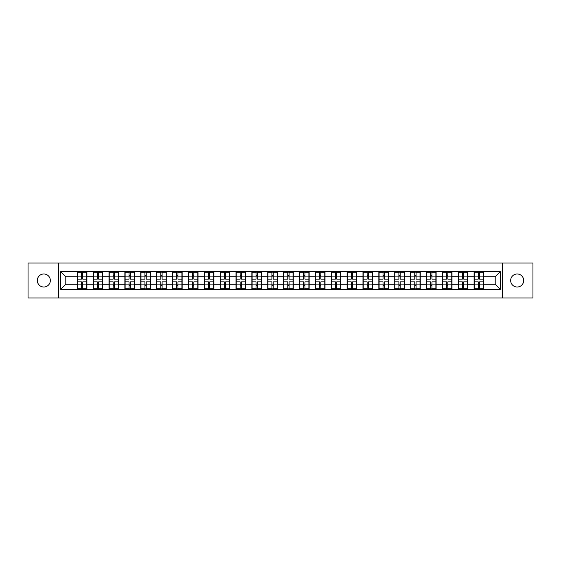 <?xml version="1.0" encoding="UTF-8"?>
<svg xmlns="http://www.w3.org/2000/svg" width="561" height="561" viewBox="0 0 561 561"><rect width="100%" height="100%" fill="white"/><g stroke="black" fill="none" stroke-linecap="round" stroke-linejoin="round"><path stroke-width="0.84" d="M517.179 287.015A6.515 6.515 0 0 1 510.664 280.5A6.515 6.515 0 0 1 517.179 273.985A6.515 6.515 0 0 1 523.693 280.5A6.515 6.515 0 0 1 517.179 287.015M43.821 287.015A6.515 6.515 0 0 1 37.307 280.5A6.515 6.515 0 0 1 43.821 273.985A6.515 6.515 0 0 1 50.336 280.5A6.515 6.515 0 0 1 43.821 287.015M502.628 297.954L532.95 297.954L532.95 263.046L502.628 263.046L502.628 297.954L58.372 297.954L58.372 263.046L28.05 263.046L28.05 297.954L58.372 297.954M502.628 263.046L58.372 263.046M495.202 284.266L495.202 276.734L483.75 276.734L483.75 284.266L495.202 284.266L500.286 289.35L500.286 271.65L474.087 271.342L474.087 276.734L467.881 276.734L467.881 284.266L474.087 284.266L474.087 276.734M500.286 289.35L60.714 289.35L60.714 271.65L77.25 271.65L77.25 276.734L65.798 276.734L65.798 284.266L77.25 284.266L77.25 276.734M474.087 271.65L77.25 271.65M474.087 284.266L474.087 289.35M467.881 284.266L467.881 289.35M467.881 271.65L467.881 276.734M452.005 284.266L458.211 284.266L458.211 276.734L452.005 276.734L452.005 289.35M458.211 284.266L458.211 289.35M458.211 271.65L458.211 276.734M452.005 271.65L452.005 276.734M436.128 284.266L442.341 284.266L442.341 276.734L436.128 276.734L436.128 289.35M442.341 284.266L442.341 289.35M442.341 271.65L442.341 276.734M436.128 271.65L436.128 276.734M420.259 284.266L426.465 284.266L426.465 276.734L420.259 276.734L420.259 289.35M426.465 284.266L426.465 289.35M426.465 271.65L426.465 276.734M420.259 271.65L420.259 276.734M404.383 284.266L410.589 284.266L410.589 276.734L404.383 276.734L404.383 289.35M410.589 284.266L410.589 289.35M410.589 271.65L410.589 276.734M404.383 271.65L404.383 276.734M388.514 284.266L394.72 284.266L394.72 276.734L388.514 276.734L388.514 289.35M394.72 284.266L394.72 289.35M394.72 271.65L394.72 276.734M388.514 271.65L388.514 276.734M372.637 284.266L378.843 284.266L378.843 276.734L372.637 276.734L372.637 289.35M378.843 284.266L378.843 289.35M378.843 271.65L378.843 276.734M372.637 271.65L372.637 276.734M356.761 284.266L362.974 284.266L362.974 276.734L356.761 276.734L356.761 289.35M362.974 284.266L362.974 289.35M362.974 271.65L362.974 276.734M356.761 271.65L356.761 276.734M340.892 284.266L347.098 284.266L347.098 276.734L340.892 276.734L340.892 289.35M347.098 284.266L347.098 289.35M347.098 271.65L347.098 276.734M340.892 271.65L340.892 276.734M325.015 284.266L331.221 284.266L331.221 276.734L325.015 276.734L325.015 289.35M331.221 284.266L331.221 289.35M331.221 271.65L331.221 276.734M325.015 271.65L325.015 276.734M309.146 284.266L315.352 284.266L315.352 276.734L309.146 276.734L309.146 289.35M315.352 284.266L315.352 289.35M315.352 271.65L315.352 276.734M309.146 271.65L309.146 276.734M293.27 284.266L299.476 284.266L299.476 276.734L293.27 276.734L293.27 289.35M299.476 284.266L299.476 289.35M299.476 271.65L299.476 276.734M293.27 271.65L293.27 276.734M277.393 284.266L283.607 284.266L283.607 276.734L277.393 276.734L277.393 289.35M283.607 284.266L283.607 289.35M283.607 271.65L283.607 276.734M277.393 271.65L277.393 276.734M261.524 284.266L267.73 284.266L267.73 276.734L261.524 276.734L261.524 289.35M267.73 284.266L267.73 289.35M267.73 271.65L267.73 276.734M261.524 271.65L261.524 276.734M245.648 284.266L251.854 284.266L251.854 276.734L245.648 276.734L245.648 289.35M251.854 284.266L251.854 289.35M251.854 271.65L251.854 276.734M245.648 271.65L245.648 276.734M229.779 284.266L235.985 284.266L235.985 276.734L229.779 276.734L229.779 289.35M235.985 284.266L235.985 289.35M235.985 271.65L235.985 276.734M229.779 271.65L229.779 276.734M213.902 284.266L220.108 284.266L220.108 276.734L213.902 276.734L213.902 289.35M220.108 284.266L220.108 289.35M220.108 271.65L220.108 276.734M213.902 271.65L213.902 276.734M198.026 284.266L204.239 284.266L204.239 276.734L198.026 276.734L198.026 289.35M204.239 284.266L204.239 289.35M204.239 271.65L204.239 276.734M198.026 271.65L198.026 276.734M182.157 284.266L188.363 284.266L188.363 276.734L182.157 276.734L182.157 289.35M188.363 284.266L188.363 289.35M188.363 271.65L188.363 276.734M182.157 271.65L182.157 276.734M166.28 284.266L172.486 284.266L172.486 276.734L166.28 276.734L166.28 289.35M172.486 284.266L172.486 289.35M172.486 271.65L172.486 276.734M166.28 271.65L166.28 276.734M150.411 284.266L156.617 284.266L156.617 276.734L150.411 276.734L150.411 289.35M156.617 284.266L156.617 289.35M156.617 271.65L156.617 276.734M150.411 271.65L150.411 276.734M134.535 284.266L140.741 284.266L140.741 276.734L134.535 276.734L134.535 289.35M140.741 284.266L140.741 289.35M140.741 271.65L140.741 276.734M134.535 271.65L134.535 276.734M118.659 284.266L124.872 284.266L124.872 276.734L118.659 276.734L118.659 289.35M124.872 284.266L124.872 289.35M124.872 271.65L124.872 276.734M118.659 271.65L118.659 276.734M102.789 284.266L108.995 284.266L108.995 276.734L102.789 276.734L102.789 289.35M108.995 284.266L108.995 289.35M108.995 271.65L108.995 276.734M102.789 271.65L102.789 276.734M86.913 284.266L93.119 284.266L93.119 276.734L86.913 276.734L86.913 289.35M93.119 284.266L93.119 289.35M93.119 271.65L93.119 276.734M86.913 271.65L86.913 276.734M77.25 284.266L77.25 289.35M65.798 284.266L60.714 289.35M60.714 271.65L65.798 276.734M483.75 284.266L483.75 289.35M483.75 271.65L483.75 276.734M500.286 271.65L495.202 276.734M77.502 276.896L81.422 276.896L81.422 271.594L77.502 271.594L77.502 281.874L81.422 281.874L81.422 284.104L82.74 284.097L82.74 281.874L86.66 281.874L86.66 271.594L82.74 271.594L82.74 272.716L86.66 272.716M81.422 275.423L82.74 275.423M82.74 272.87L81.422 272.87M77.502 279.126L81.422 279.126L81.422 276.896L82.74 276.903L82.74 279.126L86.66 279.126M77.502 272.716L81.422 272.716M81.422 288.13L82.74 288.13M81.422 285.577L82.74 285.577M77.502 289.406L81.422 289.406L81.422 288.284L77.502 288.284L77.502 289.406M77.502 281.874L77.502 284.104L81.422 284.104L81.422 288.284M77.502 284.104L77.502 288.284M86.66 281.874L86.66 289.406L82.74 289.406L82.74 288.284L86.66 288.284M86.66 284.104L82.74 284.104L82.74 288.284M86.66 276.896L82.74 276.896L82.74 272.716M93.378 276.896L97.291 276.896L97.291 271.594L93.378 271.594L93.378 281.874L97.291 281.874L97.291 284.104L98.617 284.097L98.617 281.874L102.537 281.874L102.537 271.594L98.617 271.594L98.617 272.716L102.537 272.716M97.291 275.423L98.617 275.423M98.617 272.87L97.291 272.87M93.378 279.126L97.291 279.126L97.291 276.896L98.617 276.903L98.617 279.126L102.537 279.126M93.378 272.716L97.291 272.716M97.291 288.13L98.617 288.13M97.291 285.577L98.617 285.577M93.378 289.406L97.291 289.406L97.291 288.284L93.378 288.284L93.378 289.406M93.378 281.874L93.378 284.104L97.291 284.104L97.291 288.284M93.378 284.104L93.378 288.284M102.537 281.874L102.537 289.406L98.617 289.406L98.617 288.284L102.537 288.284M102.537 284.104L98.617 284.104L98.617 288.284M102.537 276.896L98.617 276.896L98.617 272.716M109.248 276.896L113.168 276.896L113.168 271.594L109.248 271.594L109.248 281.874L113.168 281.874L113.168 284.104L114.486 284.097L114.486 281.874L118.406 281.874L118.406 271.594L114.486 271.594L114.486 272.716L118.406 272.716M113.168 275.423L114.486 275.423M114.486 272.87L113.168 272.87M109.248 279.126L113.168 279.126L113.168 276.896L114.486 276.903L114.486 279.126L118.406 279.126M109.248 272.716L113.168 272.716M113.168 288.13L114.486 288.13M113.168 285.577L114.486 285.577M109.248 289.406L113.168 289.406L113.168 288.284L109.248 288.284L109.248 289.406M109.248 281.874L109.248 284.104L113.168 284.104L113.168 288.284M109.248 284.104L109.248 288.284M118.406 281.874L118.406 289.406L114.486 289.406L114.486 288.284L118.406 288.284M118.406 284.104L114.486 284.104L114.486 288.284M118.406 276.896L114.486 276.896L114.486 272.716M125.124 276.896L129.037 276.896L129.037 271.594L125.124 271.594L125.124 281.874L129.037 281.874L129.037 284.104L130.362 284.097L130.362 281.874L134.282 281.874L134.282 271.594L130.362 271.594L130.362 272.716L134.282 272.716M129.037 275.423L130.362 275.423M130.362 272.87L129.037 272.87M125.124 279.126L129.037 279.126L129.037 276.896L130.362 276.903L130.362 279.126L134.282 279.126M125.124 272.716L129.037 272.716M129.037 288.13L130.362 288.13M129.037 285.577L130.362 285.577M125.124 289.406L129.037 289.406L129.037 288.284L125.124 288.284L125.124 289.406M125.124 281.874L125.124 284.104L129.037 284.104L129.037 288.284M125.124 284.104L125.124 288.284M134.282 281.874L134.282 289.406L130.362 289.406L130.362 288.284L134.282 288.284M134.282 284.104L130.362 284.104L130.362 288.284M134.282 276.896L130.362 276.896L130.362 272.716M140.993 276.896L144.913 276.896L144.913 271.594L140.993 271.594L140.993 281.874L144.913 281.874L144.913 284.104L146.239 284.097L146.239 281.874L150.152 281.874L150.152 271.594L146.239 271.594L146.239 272.716L150.152 272.716M144.913 275.423L146.239 275.423M146.239 272.87L144.913 272.87M140.993 279.126L144.913 279.126L144.913 276.896L146.239 276.903L146.239 279.126L150.152 279.126M140.993 272.716L144.913 272.716M144.913 288.13L146.239 288.13M144.913 285.577L146.239 285.577M140.993 289.406L144.913 289.406L144.913 288.284L140.993 288.284L140.993 289.406M140.993 281.874L140.993 284.104L144.913 284.104L144.913 288.284M140.993 284.104L140.993 288.284M150.152 281.874L150.152 289.406L146.239 289.406L146.239 288.284L150.152 288.284M150.152 284.104L146.239 284.104L146.239 288.284M150.152 276.896L146.239 276.896L146.239 272.716M156.87 276.896L160.79 276.896L160.79 271.594L156.87 271.594L156.87 281.874L160.79 281.874L160.79 284.104L162.108 284.097L162.108 281.874L166.028 281.874L166.028 271.594L162.108 271.594L162.108 272.716L166.028 272.716M160.79 275.423L162.108 275.423M162.108 272.87L160.79 272.87M156.87 279.126L160.79 279.126L160.79 276.896L162.108 276.903L162.108 279.126L166.028 279.126M156.87 272.716L160.79 272.716M160.79 288.13L162.108 288.13M160.79 285.577L162.108 285.577M156.87 289.406L160.79 289.406L160.79 288.284L156.87 288.284L156.87 289.406M156.87 281.874L156.87 284.104L160.79 284.104L160.79 288.284M156.87 284.104L156.87 288.284M166.028 281.874L166.028 289.406L162.108 289.406L162.108 288.284L166.028 288.284M166.028 284.104L162.108 284.104L162.108 288.284M166.028 276.896L162.108 276.896L162.108 272.716M172.746 276.896L176.659 276.896L176.659 271.594L172.746 271.594L172.746 281.874L176.659 281.874L176.659 284.104L177.984 284.097L177.984 281.874L181.904 281.874L181.904 271.594L177.984 271.594L177.984 272.716L181.904 272.716M176.659 275.423L177.984 275.423M177.984 272.87L176.659 272.87M172.746 279.126L176.659 279.126L176.659 276.896L177.984 276.903L177.984 279.126L181.904 279.126M172.746 272.716L176.659 272.716M176.659 288.13L177.984 288.13M176.659 285.577L177.984 285.577M172.746 289.406L176.659 289.406L176.659 288.284L172.746 288.284L172.746 289.406M172.746 281.874L172.746 284.104L176.659 284.104L176.659 288.284M172.746 284.104L172.746 288.284M181.904 281.874L181.904 289.406L177.984 289.406L177.984 288.284L181.904 288.284M181.904 284.104L177.984 284.104L177.984 288.284M181.904 276.896L177.984 276.896L177.984 272.716M188.615 276.896L192.535 276.896L192.535 271.594L188.615 271.594L188.615 281.874L192.535 281.874L192.535 284.104L193.854 284.097L193.854 281.874L197.774 281.874L197.774 271.594L193.854 271.594L193.854 272.716L197.774 272.716M192.535 275.423L193.854 275.423M193.854 272.87L192.535 272.87M188.615 279.126L192.535 279.126L192.535 276.896L193.854 276.903L193.854 279.126L197.774 279.126M188.615 272.716L192.535 272.716M192.535 288.13L193.854 288.13M192.535 285.577L193.854 285.577M188.615 289.406L192.535 289.406L192.535 288.284L188.615 288.284L188.615 289.406M188.615 281.874L188.615 284.104L192.535 284.104L192.535 288.284M188.615 284.104L188.615 288.284M197.774 281.874L197.774 289.406L193.854 289.406L193.854 288.284L197.774 288.284M197.774 284.104L193.854 284.104L193.854 288.284M197.774 276.896L193.854 276.896L193.854 272.716M204.492 276.896L208.404 276.896L208.404 271.594L204.492 271.594L204.492 281.874L208.404 281.874L208.404 284.104L209.73 284.097L209.73 281.874L213.65 281.874L213.65 271.594L209.73 271.594L209.73 272.716L213.65 272.716M208.404 275.423L209.73 275.423M209.73 272.87L208.404 272.87M204.492 279.126L208.404 279.126L208.404 276.896L209.73 276.903L209.73 279.126L213.65 279.126M204.492 272.716L208.404 272.716M208.404 288.13L209.73 288.13M208.404 285.577L209.73 285.577M204.492 289.406L208.404 289.406L208.404 288.284L204.492 288.284L204.492 289.406M204.492 281.874L204.492 284.104L208.404 284.104L208.404 288.284M204.492 284.104L204.492 288.284M213.65 281.874L213.65 289.406L209.73 289.406L209.73 288.284L213.65 288.284M213.65 284.104L209.73 284.104L209.73 288.284M213.65 276.896L209.73 276.896L209.73 272.716M220.361 276.896L224.281 276.896L224.281 271.594L220.361 271.594L220.361 281.874L224.281 281.874L224.281 284.104L225.606 284.097L225.606 281.874L229.519 281.874L229.519 271.594L225.606 271.594L225.606 272.716L229.519 272.716M224.281 275.423L225.606 275.423M225.606 272.87L224.281 272.87M220.361 279.126L224.281 279.126L224.281 276.896L225.606 276.903L225.606 279.126L229.519 279.126M220.361 272.716L224.281 272.716M224.281 288.13L225.606 288.13M224.281 285.577L225.606 285.577M220.361 289.406L224.281 289.406L224.281 288.284L220.361 288.284L220.361 289.406M220.361 281.874L220.361 284.104L224.281 284.104L224.281 288.284M220.361 284.104L220.361 288.284M229.519 281.874L229.519 289.406L225.606 289.406L225.606 288.284L229.519 288.284M229.519 284.104L225.606 284.104L225.606 288.284M229.519 276.896L225.606 276.896L225.606 272.716M236.237 276.896L240.157 276.896L240.157 271.594L236.237 271.594L236.237 281.874L240.157 281.874L240.157 284.104L241.475 284.097L241.475 281.874L245.395 281.874L245.395 271.594L241.475 271.594L241.475 272.716L245.395 272.716M240.157 275.423L241.475 275.423M241.475 272.87L240.157 272.87M236.237 279.126L240.157 279.126L240.157 276.896L241.475 276.903L241.475 279.126L245.395 279.126M236.237 272.716L240.157 272.716M240.157 288.13L241.475 288.13M240.157 285.577L241.475 285.577M236.237 289.406L240.157 289.406L240.157 288.284L236.237 288.284L236.237 289.406M236.237 281.874L236.237 284.104L240.157 284.104L240.157 288.284M236.237 284.104L236.237 288.284M245.395 281.874L245.395 289.406L241.475 289.406L241.475 288.284L245.395 288.284M245.395 284.104L241.475 284.104L241.475 288.284M245.395 276.896L241.475 276.896L241.475 272.716M252.113 276.896L256.026 276.896L256.026 271.594L252.113 271.594L252.113 281.874L256.026 281.874L256.026 284.104L257.352 284.097L257.352 281.874L261.272 281.874L261.272 271.594L257.352 271.594L257.352 272.716L261.272 272.716M256.026 275.423L257.352 275.423M257.352 272.87L256.026 272.87M252.113 279.126L256.026 279.126L256.026 276.896L257.352 276.903L257.352 279.126L261.272 279.126M252.113 272.716L256.026 272.716M256.026 288.13L257.352 288.13M256.026 285.577L257.352 285.577M252.113 289.406L256.026 289.406L256.026 288.284L252.113 288.284L252.113 289.406M252.113 281.874L252.113 284.104L256.026 284.104L256.026 288.284M252.113 284.104L252.113 288.284M261.272 281.874L261.272 289.406L257.352 289.406L257.352 288.284L261.272 288.284M261.272 284.104L257.352 284.104L257.352 288.284M261.272 276.896L257.352 276.896L257.352 272.716M267.983 276.896L271.903 276.896L271.903 271.594L267.983 271.594L267.983 281.874L271.903 281.874L271.903 284.104L273.228 284.097L273.228 281.874L277.141 281.874L277.141 271.594L273.228 271.594L273.228 272.716L277.141 272.716M271.903 275.423L273.228 275.423M273.228 272.87L271.903 272.87M267.983 279.126L271.903 279.126L271.903 276.896L273.228 276.903L273.228 279.126L277.141 279.126M267.983 272.716L271.903 272.716M271.903 288.13L273.228 288.13M271.903 285.577L273.228 285.577M267.983 289.406L271.903 289.406L271.903 288.284L267.983 288.284L267.983 289.406M267.983 281.874L267.983 284.104L271.903 284.104L271.903 288.284M267.983 284.104L267.983 288.284M277.141 281.874L277.141 289.406L273.228 289.406L273.228 288.284L277.141 288.284M277.141 284.104L273.228 284.104L273.228 288.284M277.141 276.896L273.228 276.896L273.228 272.716M283.859 276.896L287.772 276.896L287.772 271.594L283.859 271.594L283.859 281.874L287.772 281.874L287.772 284.104L289.097 284.097L289.097 281.874L293.017 281.874L293.017 271.594L289.097 271.594L289.097 272.716L293.017 272.716M287.772 275.423L289.097 275.423M289.097 272.87L287.772 272.87M283.859 279.126L287.772 279.126L287.772 276.896L289.097 276.903L289.097 279.126L293.017 279.126M283.859 272.716L287.772 272.716M287.772 288.13L289.097 288.13M287.772 285.577L289.097 285.577M283.859 289.406L287.772 289.406L287.772 288.284L283.859 288.284L283.859 289.406M283.859 281.874L283.859 284.104L287.772 284.104L287.772 288.284M283.859 284.104L283.859 288.284M293.017 281.874L293.017 289.406L289.097 289.406L289.097 288.284L293.017 288.284M293.017 284.104L289.097 284.104L289.097 288.284M293.017 276.896L289.097 276.896L289.097 272.716M299.728 276.896L303.648 276.896L303.648 271.594L299.728 271.594L299.728 281.874L303.648 281.874L303.648 284.104L304.974 284.097L304.974 281.874L308.887 281.874L308.887 271.594L304.974 271.594L304.974 272.716L308.887 272.716M303.648 275.423L304.974 275.423M304.974 272.87L303.648 272.87M299.728 279.126L303.648 279.126L303.648 276.896L304.974 276.903L304.974 279.126L308.887 279.126M299.728 272.716L303.648 272.716M303.648 288.13L304.974 288.13M303.648 285.577L304.974 285.577M299.728 289.406L303.648 289.406L303.648 288.284L299.728 288.284L299.728 289.406M299.728 281.874L299.728 284.104L303.648 284.104L303.648 288.284M299.728 284.104L299.728 288.284M308.887 281.874L308.887 289.406L304.974 289.406L304.974 288.284L308.887 288.284M308.887 284.104L304.974 284.104L304.974 288.284M308.887 276.896L304.974 276.896L304.974 272.716M315.605 276.896L319.525 276.896L319.525 271.594L315.605 271.594L315.605 281.874L319.525 281.874L319.525 284.104L320.843 284.097L320.843 281.874L324.763 281.874L324.763 271.594L320.843 271.594L320.843 272.716L324.763 272.716M319.525 275.423L320.843 275.423M320.843 272.87L319.525 272.87M315.605 279.126L319.525 279.126L319.525 276.896L320.843 276.903L320.843 279.126L324.763 279.126M315.605 272.716L319.525 272.716M319.525 288.13L320.843 288.13M319.525 285.577L320.843 285.577M315.605 289.406L319.525 289.406L319.525 288.284L315.605 288.284L315.605 289.406M315.605 281.874L315.605 284.104L319.525 284.104L319.525 288.284M315.605 284.104L315.605 288.284M324.763 281.874L324.763 289.406L320.843 289.406L320.843 288.284L324.763 288.284M324.763 284.104L320.843 284.104L320.843 288.284M324.763 276.896L320.843 276.896L320.843 272.716M331.481 276.896L335.394 276.896L335.394 271.594L331.481 271.594L331.481 281.874L335.394 281.874L335.394 284.104L336.719 284.097L336.719 281.874L340.639 281.874L340.639 271.594L336.719 271.594L336.719 272.716L340.639 272.716M335.394 275.423L336.719 275.423M336.719 272.87L335.394 272.87M331.481 279.126L335.394 279.126L335.394 276.896L336.719 276.903L336.719 279.126L340.639 279.126M331.481 272.716L335.394 272.716M335.394 288.13L336.719 288.13M335.394 285.577L336.719 285.577M331.481 289.406L335.394 289.406L335.394 288.284L331.481 288.284L331.481 289.406M331.481 281.874L331.481 284.104L335.394 284.104L335.394 288.284M331.481 284.104L331.481 288.284M340.639 281.874L340.639 289.406L336.719 289.406L336.719 288.284L340.639 288.284M340.639 284.104L336.719 284.104L336.719 288.284M340.639 276.896L336.719 276.896L336.719 272.716M347.35 276.896L351.27 276.896L351.27 271.594L347.35 271.594L347.35 281.874L351.27 281.874L351.27 284.104L352.596 284.097L352.596 281.874L356.508 281.874L356.508 271.594L352.596 271.594L352.596 272.716L356.508 272.716M351.27 275.423L352.596 275.423M352.596 272.87L351.27 272.87M347.35 279.126L351.27 279.126L351.27 276.896L352.596 276.903L352.596 279.126L356.508 279.126M347.35 272.716L351.27 272.716M351.27 288.13L352.596 288.13M351.27 285.577L352.596 285.577M347.35 289.406L351.27 289.406L351.27 288.284L347.35 288.284L347.35 289.406M347.35 281.874L347.35 284.104L351.27 284.104L351.27 288.284M347.35 284.104L347.35 288.284M356.508 281.874L356.508 289.406L352.596 289.406L352.596 288.284L356.508 288.284M356.508 284.104L352.596 284.104L352.596 288.284M356.508 276.896L352.596 276.896L352.596 272.716M363.226 276.896L367.146 276.896L367.146 271.594L363.226 271.594L363.226 281.874L367.146 281.874L367.146 284.104L368.465 284.097L368.465 281.874L372.385 281.874L372.385 271.594L368.465 271.594L368.465 272.716L372.385 272.716M367.146 275.423L368.465 275.423M368.465 272.87L367.146 272.87M363.226 279.126L367.146 279.126L367.146 276.896L368.465 276.903L368.465 279.126L372.385 279.126M363.226 272.716L367.146 272.716M367.146 288.13L368.465 288.13M367.146 285.577L368.465 285.577M363.226 289.406L367.146 289.406L367.146 288.284L363.226 288.284L363.226 289.406M363.226 281.874L363.226 284.104L367.146 284.104L367.146 288.284M363.226 284.104L363.226 288.284M372.385 281.874L372.385 289.406L368.465 289.406L368.465 288.284L372.385 288.284M372.385 284.104L368.465 284.104L368.465 288.284M372.385 276.896L368.465 276.896L368.465 272.716M379.096 276.896L383.016 276.896L383.016 271.594L379.096 271.594L379.096 281.874L383.016 281.874L383.016 284.104L384.341 284.097L384.341 281.874L388.254 281.874L388.254 271.594L384.341 271.594L384.341 272.716L388.254 272.716M383.016 275.423L384.341 275.423M384.341 272.87L383.016 272.87M379.096 279.126L383.016 279.126L383.016 276.896L384.341 276.903L384.341 279.126L388.254 279.126M379.096 272.716L383.016 272.716M383.016 288.13L384.341 288.13M383.016 285.577L384.341 285.577M379.096 289.406L383.016 289.406L383.016 288.284L379.096 288.284L379.096 289.406M379.096 281.874L379.096 284.104L383.016 284.104L383.016 288.284M379.096 284.104L379.096 288.284M388.254 281.874L388.254 289.406L384.341 289.406L384.341 288.284L388.254 288.284M388.254 284.104L384.341 284.104L384.341 288.284M388.254 276.896L384.341 276.896L384.341 272.716M394.972 276.896L398.892 276.896L398.892 271.594L394.972 271.594L394.972 281.874L398.892 281.874L398.892 284.104L400.21 284.097L400.21 281.874L404.13 281.874L404.13 271.594L400.21 271.594L400.21 272.716L404.13 272.716M398.892 275.423L400.21 275.423M400.21 272.87L398.892 272.87M394.972 279.126L398.892 279.126L398.892 276.896L400.21 276.903L400.21 279.126L404.13 279.126M394.972 272.716L398.892 272.716M398.892 288.13L400.21 288.13M398.892 285.577L400.21 285.577M394.972 289.406L398.892 289.406L398.892 288.284L394.972 288.284L394.972 289.406M394.972 281.874L394.972 284.104L398.892 284.104L398.892 288.284M394.972 284.104L394.972 288.284M404.13 281.874L404.13 289.406L400.21 289.406L400.21 288.284L404.13 288.284M404.13 284.104L400.21 284.104L400.21 288.284M404.13 276.896L400.21 276.896L400.21 272.716M410.848 276.896L414.761 276.896L414.761 271.594L410.848 271.594L410.848 281.874L414.761 281.874L414.761 284.104L416.087 284.097L416.087 281.874L420.007 281.874L420.007 271.594L416.087 271.594L416.087 272.716L420.007 272.716M414.761 275.423L416.087 275.423M416.087 272.87L414.761 272.87M410.848 279.126L414.761 279.126L414.761 276.896L416.087 276.903L416.087 279.126L420.007 279.126M410.848 272.716L414.761 272.716M414.761 288.13L416.087 288.13M414.761 285.577L416.087 285.577M410.848 289.406L414.761 289.406L414.761 288.284L410.848 288.284L410.848 289.406M410.848 281.874L410.848 284.104L414.761 284.104L414.761 288.284M410.848 284.104L410.848 288.284M420.007 281.874L420.007 289.406L416.087 289.406L416.087 288.284L420.007 288.284M420.007 284.104L416.087 284.104L416.087 288.284M420.007 276.896L416.087 276.896L416.087 272.716M426.718 276.896L430.638 276.896L430.638 271.594L426.718 271.594L426.718 281.874L430.638 281.874L430.638 284.104L431.963 284.097L431.963 281.874L435.876 281.874L435.876 271.594L431.963 271.594L431.963 272.716L435.876 272.716M430.638 275.423L431.963 275.423M431.963 272.87L430.638 272.87M426.718 279.126L430.638 279.126L430.638 276.896L431.963 276.903L431.963 279.126L435.876 279.126M426.718 272.716L430.638 272.716M430.638 288.13L431.963 288.13M430.638 285.577L431.963 285.577M426.718 289.406L430.638 289.406L430.638 288.284L426.718 288.284L426.718 289.406M426.718 281.874L426.718 284.104L430.638 284.104L430.638 288.284M426.718 284.104L426.718 288.284M435.876 281.874L435.876 289.406L431.963 289.406L431.963 288.284L435.876 288.284M435.876 284.104L431.963 284.104L431.963 288.284M435.876 276.896L431.963 276.896L431.963 272.716M442.594 276.896L446.514 276.896L446.514 271.594L442.594 271.594L442.594 281.874L446.514 281.874L446.514 284.104L447.832 284.097L447.832 281.874L451.752 281.874L451.752 271.594L447.832 271.594L447.832 272.716L451.752 272.716M446.514 275.423L447.832 275.423M447.832 272.87L446.514 272.87M442.594 279.126L446.514 279.126L446.514 276.896L447.832 276.903L447.832 279.126L451.752 279.126M442.594 272.716L446.514 272.716M446.514 288.13L447.832 288.13M446.514 285.577L447.832 285.577M442.594 289.406L446.514 289.406L446.514 288.284L442.594 288.284L442.594 289.406M442.594 281.874L442.594 284.104L446.514 284.104L446.514 288.284M442.594 284.104L442.594 288.284M451.752 281.874L451.752 289.406L447.832 289.406L447.832 288.284L451.752 288.284M451.752 284.104L447.832 284.104L447.832 288.284M451.752 276.896L447.832 276.896L447.832 272.716M458.463 276.896L462.383 276.896L462.383 271.594L458.463 271.594L458.463 281.874L462.383 281.874L462.383 284.104L463.709 284.097L463.709 281.874L467.622 281.874L467.622 271.594L463.709 271.594L463.709 272.716L467.622 272.716M462.383 275.423L463.709 275.423M463.709 272.87L462.383 272.87M458.463 279.126L462.383 279.126L462.383 276.896L463.709 276.903L463.709 279.126L467.622 279.126M458.463 272.716L462.383 272.716M462.383 288.13L463.709 288.13M462.383 285.577L463.709 285.577M458.463 289.406L462.383 289.406L462.383 288.284L458.463 288.284L458.463 289.406M458.463 281.874L458.463 284.104L462.383 284.104L462.383 288.284M458.463 284.104L458.463 288.284M467.622 281.874L467.622 289.406L463.709 289.406L463.709 288.284L467.622 288.284M467.622 284.104L463.709 284.104L463.709 288.284M467.622 276.896L463.709 276.896L463.709 272.716M474.34 276.896L478.26 276.896L478.26 271.594L474.34 271.594L474.34 281.874L478.26 281.874L478.26 284.104L479.578 284.097L479.578 281.874L483.498 281.874L483.498 271.594L479.578 271.594L479.578 272.716L483.498 272.716M478.26 275.423L479.578 275.423M479.578 272.87L478.26 272.87M474.34 279.126L478.26 279.126L478.26 276.896L479.578 276.903L479.578 279.126L483.498 279.126M474.34 272.716L478.26 272.716M478.26 288.13L479.578 288.13M478.26 285.577L479.578 285.577M474.34 289.406L478.26 289.406L478.26 288.284L474.34 288.284L474.34 289.406M474.34 281.874L474.34 284.104L478.26 284.104L478.26 288.284M474.34 284.104L474.34 288.284M483.498 281.874L483.498 289.406L479.578 289.406L479.578 288.284L483.498 288.284M483.498 284.104L479.578 284.104L479.578 288.284M483.498 276.896L479.578 276.896L479.578 272.716"/></g></svg>
